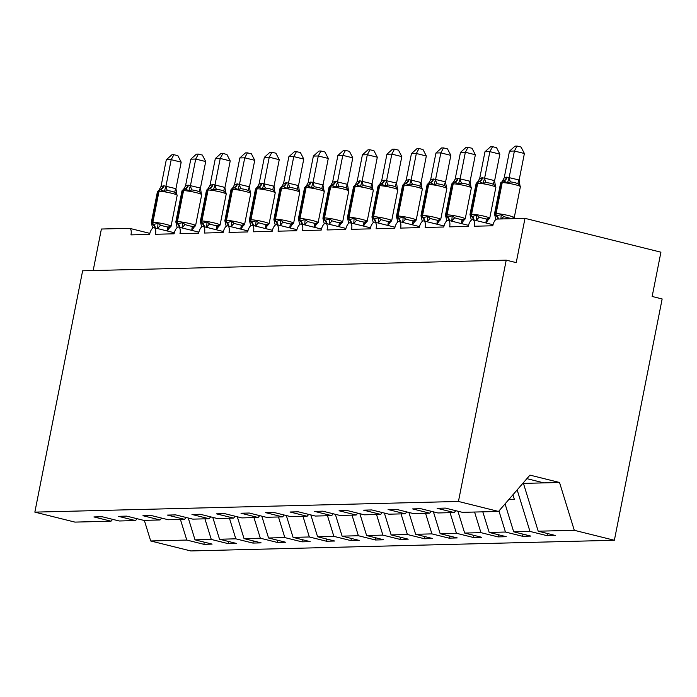 <?xml version="1.0" encoding="UTF-8"?>
<svg xmlns="http://www.w3.org/2000/svg" width="697" height="697" viewBox="0 0 697 697"><rect width="100%" height="100%" fill="white"/><g stroke="black" fill="none" stroke-linecap="round" stroke-linejoin="round"><path stroke-width="1.05" d="M180.418 519.448L186.779 540.053L150.691 540.968L190.769 550.944L614.371 540.271L662.15 298.961L652.157 296.469L660.922 252.192L524.989 218.353L516.224 262.63L506.231 260.147L82.629 270.811L34.85 512.129L74.927 522.105L111.015 521.199L93.921 516.939L102.163 516.738L119.248 520.99L135.532 520.581L118.438 516.329L126.671 516.12L143.765 520.371L160.04 519.962L142.946 515.71L151.188 515.501L168.282 519.753L184.557 519.343L167.463 515.092L175.696 514.883L192.79 519.134L209.065 518.725L191.98 514.473L200.213 514.264L217.307 518.516L233.582 518.106L216.488 513.855L224.73 513.645L241.815 517.906L258.099 517.496L241.005 513.236L249.238 513.027L266.332 517.287L282.607 516.878L265.522 512.617L273.755 512.417L290.849 516.669L307.124 516.259L290.03 512.007L298.272 511.798L315.358 516.05L331.641 515.641L314.547 511.389L322.781 511.18L339.875 515.432L356.15 515.022L339.056 510.77L347.298 510.561L364.392 514.813L380.667 514.403L363.573 510.152L371.806 509.943L388.9 514.194L405.175 513.785L388.09 509.533L396.323 509.324L413.417 513.584L429.692 513.175L412.598 508.915L420.84 508.705L437.925 512.966L454.209 512.556L437.115 508.296L445.348 508.096L462.442 512.347L498.529 511.441L458.443 501.457L34.85 512.129M547.485 533.519L547.058 535.671L529.964 531.41L517.157 489.904M614.371 540.271L574.284 530.295L538.206 531.201L555.3 535.462L547.058 535.671M538.206 531.201L523.447 483.396L523.639 482.411M93.171 270.549L101.396 229.025L129.337 228.32A6.804 2.858 -76 0 1 129.668 228.355A6.804 2.858 -76 0 1 130.966 234.889L149.594 234.419A6.804 2.858 104 0 1 154.185 227.736A6.804 2.858 104 0 1 155.483 234.27L174.111 233.8A6.804 2.858 104 0 1 178.693 227.117A6.804 2.858 104 0 1 179.992 233.652L198.628 233.181A6.804 2.858 104 0 1 203.21 226.499A6.804 2.858 104 0 1 204.509 233.033L223.136 232.563A6.804 2.858 104 0 1 227.727 225.889A6.804 2.858 104 0 1 229.017 232.415L247.653 231.944A6.804 2.858 104 0 1 252.236 225.27A6.804 2.858 104 0 1 253.534 231.796L272.161 231.334A6.804 2.858 104 0 1 276.753 224.652A6.804 2.858 104 0 1 278.051 231.186L296.678 230.716A6.804 2.858 104 0 1 301.261 224.033A6.804 2.858 104 0 1 302.559 230.568L321.195 230.097A6.804 2.858 104 0 1 325.778 223.415A6.804 2.858 104 0 1 327.076 229.949L345.703 229.479A6.804 2.858 104 0 1 350.295 222.796A6.804 2.858 104 0 1 351.593 229.33L370.22 228.86A6.804 2.858 104 0 1 374.803 222.177A6.804 2.858 104 0 1 376.101 228.712L394.737 228.241A6.804 2.858 104 0 1 399.32 221.559A6.804 2.858 104 0 1 400.618 228.093L419.245 227.623A6.804 2.858 104 0 1 423.837 220.949A6.804 2.858 104 0 1 425.126 227.475L443.762 227.004A6.804 2.858 104 0 1 448.345 220.33A6.804 2.858 104 0 1 449.643 226.856L468.271 226.394A6.804 2.858 104 0 1 472.862 219.712A6.804 2.858 104 0 1 474.16 226.246L492.788 225.776A6.804 2.858 104 0 1 497.048 219.058L524.989 218.353M522.968 534.137L522.55 536.281L505.456 532.029L498.947 510.953M529.964 531.41L513.689 531.82L530.783 536.08L522.55 536.281M513.689 531.82L505.064 503.879M498.46 534.747L498.033 536.899L480.939 532.647L474.579 512.042M505.456 532.029L489.181 532.438L506.266 536.699L498.033 536.899M489.181 532.438L482.812 511.833M473.943 535.366L473.516 537.518L456.43 533.266L450.062 512.661M480.939 532.647L464.664 533.057L481.758 537.309L473.516 537.518M464.664 533.057L457.92 511.223M449.434 535.984L449.007 538.136L431.913 533.885L425.553 513.271M456.43 533.266L440.147 533.675L457.241 537.927L449.007 538.136M440.147 533.675L433.412 511.842M424.917 536.603L424.49 538.755L407.397 534.503L401.036 513.889M431.913 533.885L415.639 534.294L432.724 538.546L424.49 538.755M415.639 534.294L408.895 512.452M400.4 537.221L399.973 539.373L382.888 535.113L376.528 514.508M407.397 534.503L391.122 534.913L408.215 539.164L399.973 539.373M391.122 534.913L384.378 513.07M375.892 537.84L375.465 539.992L358.371 535.732L352.011 515.127M382.888 535.113L366.605 535.531L383.698 539.783L375.465 539.992M366.605 535.531L359.87 513.689M351.375 538.459L350.948 540.611L333.854 536.35L327.494 515.745M358.371 535.732L342.096 536.141L359.19 540.402L350.948 540.611M342.096 536.141L335.353 514.308M326.858 539.069L326.44 541.221L309.346 536.969L302.986 516.364M333.854 536.35L317.579 536.76L334.673 541.02L326.44 541.221M317.579 536.76L310.836 514.926M302.35 539.687L301.923 541.839L284.829 537.587L278.469 516.982M309.346 536.969L293.071 537.378L310.156 541.63L301.923 541.839M293.071 537.378L286.328 515.545M277.833 540.306L277.406 542.458L260.321 538.206L253.952 517.601M284.829 537.587L268.554 537.997L285.648 542.249L277.406 542.458M268.554 537.997L261.811 516.163M253.325 540.924L252.898 543.076L235.804 538.825L229.444 518.211M260.321 538.206L244.037 538.615L261.131 542.867L252.898 543.076M244.037 538.615L237.302 516.773M228.808 541.543L228.381 543.695L211.287 539.443L204.927 518.829M235.804 538.825L219.529 539.234L236.614 543.486L228.381 543.695M219.529 539.234L212.785 517.392M455.812 510.692L454.209 512.556M431.295 511.31L429.692 513.175M406.787 511.929L405.175 513.785M382.27 512.548L380.667 514.403M357.761 513.166L356.15 515.022M333.244 513.785L331.641 515.641M308.727 514.403L307.124 516.259M284.219 515.013L282.607 516.878M259.702 515.632L258.099 517.496M235.185 516.25L233.582 518.106M210.677 516.869L209.065 518.725M186.16 517.488L184.557 519.343M161.652 518.106L160.04 519.962M137.135 518.725L135.532 520.581M186.779 540.053L203.864 544.313L212.106 544.104L195.012 539.853L188.268 518.01M204.291 542.161L203.864 544.313M112.618 519.343L111.015 521.199M211.287 539.443L195.012 539.853M509.289 499L509.472 499.601L514.377 499.47L512.931 494.792M150.691 540.968L144.331 520.354M574.284 530.295L559.525 482.481L529.947 475.119L498.529 511.441M458.443 501.457L506.231 260.147M526.88 478.656L543.843 482.882L523.447 483.396M559.525 482.481L543.843 482.882M509.681 498.538L509.472 499.601M152.678 228.198L151.737 224.382L153.619 224.53L158.019 223.206L160.659 225.244L164.64 226.386L168.151 227.109L170.512 226.316L168.561 228.25M171.601 191.239L167.524 190.534L164.326 191.344L159.953 189.567L157.461 191.527L151.319 222.517A9.758 1.019 11.2 0 1 152.294 222.273L152.887 222.265A9.758 1.019 11.2 0 1 165.694 224.295A9.758 1.019 11.2 0 1 171.053 226.298L177.195 195.299A9.758 1.019 -168.8 0 0 171.837 193.296A9.758 1.019 -168.8 0 0 159.021 191.266A2.265 2.047 -91.4 0 1 160.545 189.558A4.992 4.504 88.6 0 0 163.882 185.794L175.949 188.678L176.82 194.454L175.025 192.398L171.601 191.239M181.194 162.166L171.201 159.674L166.295 159.796L171.906 154.751L173.867 154.699L177.866 155.692L181.194 162.166L175.949 188.678M173.867 154.699L171.201 159.674L165.947 186.195M166.295 159.796L161.007 186.517L163.882 185.794M177.195 195.299L176.82 194.454M169.214 228.198L171.053 226.298M158.019 223.206L157.696 227.736M170.512 226.316L167.899 230.193M164.326 191.344L165.912 186.387M159.238 189.654L161.007 186.517M177.186 227.579L176.245 223.763L178.127 223.911L182.536 222.587L185.167 224.626L189.157 225.776L192.668 226.49L195.029 225.697L193.069 227.631M196.118 190.621L192.041 189.915L188.843 190.725L185.053 188.939L183.703 189.053L181.969 190.908L175.836 221.899A9.758 1.019 11.2 0 1 176.811 221.655L177.404 221.646A9.758 1.019 11.2 0 1 190.211 223.676A9.758 1.019 11.2 0 1 195.569 225.68L201.703 194.681A9.758 1.019 -168.8 0 0 196.345 192.686A9.758 1.019 -168.8 0 0 183.538 190.647A2.265 2.047 -91.4 0 1 185.053 188.939A4.992 4.504 88.6 0 0 188.399 185.175L200.457 188.059L201.337 193.836L199.542 191.78L196.118 190.621M205.711 161.547L195.718 159.055L190.812 159.177L196.423 154.133L198.384 154.081L202.374 155.074L205.711 161.547L200.457 188.059M198.384 154.081L195.718 159.055L190.464 185.576M190.812 159.177L185.524 185.899L188.399 185.175M201.703 194.681L201.337 193.836M193.722 227.579L195.569 225.68M182.536 222.587L182.205 227.117M195.029 225.697L192.407 229.574M188.843 190.725L190.429 185.777M183.755 189.044L185.524 185.899M201.703 226.961L200.762 223.145L202.644 223.293L207.044 221.968L209.684 224.007L213.674 225.157L217.185 225.872L219.538 225.079L217.586 227.013M215.329 158.559L220.94 153.514L222.901 153.471L226.891 154.464L230.219 160.929L220.226 158.437L215.329 158.559L210.032 185.28L212.907 184.557A4.992 4.504 88.6 0 1 209.57 188.321A2.265 2.047 -91.4 0 0 208.054 190.028A9.758 1.019 -168.8 0 1 220.862 192.067A9.758 1.019 -168.8 0 1 226.22 194.062L225.811 192.206L225.845 193.217L224.051 191.161L220.627 190.002L216.558 189.296L213.352 190.107L209.57 188.321L208.203 188.443M230.219 160.929L224.931 187.641L225.845 193.217M222.901 153.471L220.226 158.437L214.981 184.958L224.974 187.441M212.907 184.557L214.981 184.958M218.239 226.961L220.078 225.061A9.758 1.019 11.2 0 0 214.728 223.057A9.758 1.019 11.2 0 0 201.912 221.027A2.265 2.047 -91.4 0 0 202.644 223.293A4.992 4.504 88.6 0 1 204.334 226.786M207.044 221.968L206.721 226.499M219.538 225.079L216.924 228.956M213.352 190.107L214.937 185.158M208.264 188.425L210.032 185.28M226.22 226.342L225.27 222.526L227.161 222.683L231.561 221.35L234.192 223.388L238.182 224.539L241.693 225.253L244.055 224.46L242.103 226.403M245.144 189.384L241.066 188.678L237.869 189.497L234.079 187.702L232.72 187.824L231.003 189.671L224.861 220.67A9.758 1.019 11.2 0 1 225.837 220.426L226.429 220.409A9.758 1.019 11.2 0 1 239.237 222.439A9.758 1.019 11.2 0 1 244.595 224.443L250.728 193.452A9.758 1.019 -168.8 0 0 245.379 191.448A9.758 1.019 -168.8 0 0 232.563 189.41A2.265 2.047 -91.4 0 1 234.079 187.702A4.992 4.504 88.6 0 0 237.424 183.938L249.413 186.779L250.362 192.607L248.568 190.542L245.144 189.384M254.736 160.31L244.743 157.818L239.838 157.949L245.449 152.896L247.409 152.852L251.408 153.845L254.736 160.31L249.482 186.831M247.409 152.852L244.743 157.818L239.489 184.339M239.838 157.949L234.549 184.661L237.424 183.938M250.728 193.452L250.362 192.607M242.756 226.342L244.595 224.443M231.561 221.35L231.238 225.88M244.055 224.46L241.441 228.346M237.869 189.497L239.454 184.539M232.781 187.807L234.549 184.661M250.728 225.723L249.787 221.907L251.669 222.064L256.069 220.74L258.709 222.77L262.699 223.92L266.21 224.643L268.563 223.85L266.611 225.784M269.661 188.765L265.583 188.059L262.377 188.878L258.596 187.084L257.228 187.205L255.511 189.053L249.378 220.052A9.758 1.019 11.2 0 1 250.354 219.808L250.937 219.79A9.758 1.019 11.2 0 1 263.754 221.82A9.758 1.019 11.2 0 1 269.112 223.824L275.245 192.834A9.758 1.019 -168.8 0 0 269.887 190.83A9.758 1.019 -168.8 0 0 257.08 188.8A2.265 2.047 -91.4 0 1 258.596 187.084A4.992 4.504 88.6 0 0 261.941 183.32L273.999 186.212L274.871 191.989L273.085 189.933L269.661 188.765M279.253 159.691L269.251 157.2L264.355 157.33L269.966 152.277L271.926 152.234L275.916 153.227L279.253 159.691L273.999 186.212M271.926 152.234L269.251 157.2L264.006 183.72M264.355 157.33L259.057 184.043L261.941 183.32M275.245 192.834L274.871 191.989M269.112 223.824L267.378 225.68M256.069 220.74L255.747 225.27M268.563 223.85L265.949 227.727M262.377 188.878L263.963 183.921M257.298 187.188L259.057 184.043M275.245 225.114L274.304 221.289L276.186 221.446L280.586 220.121L283.226 222.151L287.208 223.301L290.719 224.025L293.08 223.232L291.128 225.166M294.169 188.146L290.091 187.441L286.894 188.26L283.113 186.465L281.745 186.587L280.028 188.434L273.886 219.433A9.758 1.019 11.2 0 1 274.862 219.189L275.454 219.172A9.758 1.019 11.2 0 1 288.27 221.21A9.758 1.019 11.2 0 1 293.62 223.206L299.762 192.215A9.758 1.019 -168.8 0 0 294.404 190.211A9.758 1.019 -168.8 0 0 281.588 188.181A2.265 2.047 -91.4 0 1 283.113 186.465A4.992 4.504 88.6 0 0 286.45 182.701L298.516 185.594L299.388 191.37L297.593 189.314L294.169 188.146M303.761 159.073L293.768 156.59L288.863 156.712L294.483 151.667L296.434 151.615L300.433 152.608L303.761 159.073L298.516 185.594M296.434 151.615L293.768 156.59L288.514 183.102M288.863 156.712L283.574 183.424L286.45 182.701M299.762 192.215L299.388 191.37M291.782 225.114L293.62 223.206M280.586 220.121L280.264 224.652M293.08 223.232L290.466 227.109M286.894 188.26L288.48 183.302M281.806 186.569L283.574 183.424M299.754 224.495L298.813 220.67L300.695 220.827L305.103 219.503L307.734 221.541L311.725 222.683L315.236 223.406L317.597 222.613L315.645 224.547M313.38 156.093L318.991 151.049L320.951 150.996L324.941 151.99L328.278 158.454L318.285 155.971L313.38 156.093L308.091 182.806L310.967 182.083A4.992 4.504 88.6 0 1 307.621 185.846A2.265 2.047 -91.4 0 0 306.105 187.563A9.758 1.019 -168.8 0 1 318.921 189.593A9.758 1.019 -168.8 0 1 324.271 191.597L323.861 189.741L323.905 190.751L322.11 188.695L318.686 187.537L314.608 186.831L311.411 187.641L307.621 185.846L306.183 186.125M328.278 158.454L322.99 185.175L323.905 190.751M320.951 150.996L318.285 155.971L313.031 182.483L323.025 184.975M310.967 182.083L313.031 182.483M316.421 224.443L318.137 222.587A9.758 1.019 11.2 0 0 312.779 220.592A9.758 1.019 11.2 0 0 299.971 218.553A2.265 2.047 -91.4 0 0 300.695 220.827A4.992 4.504 88.6 0 1 302.393 224.312M305.103 219.503L304.781 224.033M317.597 222.613L314.983 226.49M311.411 187.641L312.997 182.684M306.323 185.951L308.091 182.806M324.271 223.876L323.33 220.06L325.211 220.208L329.611 218.884L332.251 220.923L336.242 222.064L339.753 222.787L342.105 221.994L340.153 223.929M343.203 186.918L339.125 186.212L335.919 187.023L331.545 185.245L329.054 187.205L322.92 218.196A9.758 1.019 11.2 0 1 323.896 217.952L324.48 217.934A9.758 1.019 11.2 0 1 337.296 219.973A9.758 1.019 11.2 0 1 342.654 221.977L348.788 190.978A9.758 1.019 -168.8 0 0 343.429 188.974A9.758 1.019 -168.8 0 0 330.622 186.944A2.265 2.047 -91.4 0 1 332.138 185.236A4.992 4.504 88.6 0 0 335.475 181.473L347.542 184.356L348.413 190.133L346.618 188.077L343.203 186.918M352.795 157.836L342.793 155.353L337.897 155.475L343.508 150.43L345.468 150.378L349.458 151.371L352.795 157.836L347.542 184.356M345.468 150.378L342.793 155.353L337.548 181.873M337.897 155.475L332.6 182.196L335.475 181.473M348.788 190.978L348.413 190.133M340.807 223.876L342.654 221.977M329.611 218.884L329.289 223.415M342.105 221.994L339.491 225.872M335.919 187.023L337.505 182.065M330.84 185.332L332.6 182.196M348.788 223.258L347.838 219.442L349.728 219.59L354.128 218.266L356.768 220.304L360.75 221.454L364.261 222.169L366.622 221.376L364.67 223.31M367.711 186.299L363.634 185.594L360.436 186.404L356.062 184.627L353.571 186.587L347.428 217.577A9.758 1.019 11.2 0 1 348.404 217.333L348.997 217.325A9.758 1.019 11.2 0 1 361.804 219.355A9.758 1.019 11.2 0 1 367.162 221.358L373.304 190.359A9.758 1.019 -168.8 0 0 367.946 188.364A9.758 1.019 -168.8 0 0 355.13 186.326A2.265 2.047 -91.4 0 1 356.655 184.618A4.992 4.504 88.6 0 0 359.992 180.854L372.059 183.738L372.93 189.514L371.135 187.458L367.711 186.299M377.304 157.226L367.31 154.734L362.405 154.856L368.016 149.811L369.976 149.759L373.975 150.752L377.304 157.226L372.059 183.738M369.976 149.759L367.31 154.734L362.057 181.255M362.405 154.856L357.117 181.577L359.992 180.854M373.304 190.359L372.93 189.514M365.324 223.258L367.162 221.358M354.128 218.266L353.806 222.796M366.622 221.376L364.008 225.253M360.436 186.404L362.022 181.455M355.348 184.722L357.117 181.577M373.296 222.639L372.355 218.823L374.237 218.971L378.645 217.647L381.276 219.686L385.267 220.836L388.778 221.55L391.139 220.757L389.179 222.691M392.228 185.681L388.151 184.975L384.953 185.785L381.163 183.999L379.813 184.113L378.079 185.968L371.945 216.967A9.758 1.019 11.2 0 1 372.921 216.715L373.514 216.706A9.758 1.019 11.2 0 1 386.321 218.736A9.758 1.019 11.2 0 1 391.679 220.74L397.813 189.741A9.758 1.019 -168.8 0 0 392.455 187.746A9.758 1.019 -168.8 0 0 379.647 185.707A2.265 2.047 -91.4 0 1 381.163 183.999A4.992 4.504 88.6 0 0 384.509 180.235L396.567 183.119L397.447 188.896L395.652 186.84L392.228 185.681M401.82 156.607L391.827 154.115L386.922 154.237L392.533 149.193L394.493 149.141L398.484 150.143L401.82 156.607L396.567 183.119M394.493 149.141L391.827 154.115L386.574 180.636M386.922 154.237L381.634 180.959L384.509 180.235M397.813 189.741L397.447 188.896M389.832 222.639L391.679 220.74M378.645 217.647L378.314 222.177M391.139 220.757L388.517 224.634M384.953 185.785L386.539 180.837M379.865 184.104L381.634 180.959M397.813 222.021L396.872 218.205L398.754 218.361L403.154 217.028L405.793 219.067L409.784 220.217L413.286 220.932L415.647 220.139L413.696 222.073M416.736 185.062L412.668 184.356L409.461 185.175L405.68 183.381L404.312 183.503L402.596 185.35L396.462 216.349A9.758 1.019 11.2 0 1 397.438 216.105L398.022 216.087A9.758 1.019 11.2 0 1 410.838 218.117A9.758 1.019 11.2 0 1 416.187 220.121L422.33 189.131A9.758 1.019 -168.8 0 0 416.972 187.127A9.758 1.019 -168.8 0 0 404.164 185.088A2.265 2.047 -91.4 0 1 405.68 183.381A4.992 4.504 88.6 0 0 409.017 179.617L421.084 182.509L421.955 188.277L420.16 186.221L416.736 185.062M426.329 155.989L416.336 153.497L411.439 153.619L417.05 148.574L419.01 148.531L423.001 149.524L426.329 155.989L421.084 182.509M419.01 148.531L416.336 153.497L411.091 180.018M411.439 153.619L406.142 180.34L409.017 179.617M422.33 189.131L421.955 188.277M416.187 220.121L414.462 221.977M403.154 217.028L402.831 221.559M415.647 220.139L413.033 224.016M409.461 185.175L411.047 180.218M404.373 183.485L406.142 180.34M422.33 221.402L421.38 217.586L423.271 217.743L427.67 216.418L430.302 218.449L434.292 219.599L437.803 220.313L440.164 219.529L438.213 221.463M441.253 184.444L437.176 183.738L433.978 184.557L430.188 182.762L428.829 182.884L427.113 184.731L420.971 215.73A9.758 1.019 11.2 0 1 421.946 215.486L422.539 215.469A9.758 1.019 11.2 0 1 435.346 217.499A9.758 1.019 11.2 0 1 440.704 219.503L446.838 188.512A9.758 1.019 -168.8 0 0 441.489 186.508A9.758 1.019 -168.8 0 0 428.672 184.478A2.265 2.047 -91.4 0 1 430.188 182.762A4.992 4.504 88.6 0 0 433.534 178.998L445.522 181.839L446.472 187.667L444.677 185.611L441.253 184.444M450.846 155.37L440.852 152.878L435.947 153.009L441.558 147.956L443.519 147.912L447.518 148.905L450.846 155.37L445.592 181.891M443.519 147.912L440.852 152.878L435.599 179.399M435.947 153.009L430.659 179.721L433.534 178.998M446.838 188.512L446.472 187.667M438.866 221.402L440.704 219.503M427.67 216.418L427.348 220.949M440.164 219.529L437.55 223.406M433.978 184.557L435.564 179.599M428.89 182.867L430.659 179.721M446.838 220.792L445.897 216.967L447.779 217.124L452.179 215.8L454.819 217.83L458.809 218.98L462.32 219.703L464.672 218.91L462.721 220.844M465.77 183.825L461.693 183.119L458.487 183.938L454.705 182.144L453.338 182.265L451.621 184.113L445.488 215.112A9.758 1.019 11.2 0 1 446.463 214.868L447.047 214.85A9.758 1.019 11.2 0 1 459.863 216.889A9.758 1.019 11.2 0 1 465.221 218.884L471.355 187.894A9.758 1.019 -168.8 0 0 465.997 185.89A9.758 1.019 -168.8 0 0 453.189 183.86A2.265 2.047 -91.4 0 1 454.705 182.144A4.992 4.504 88.6 0 0 458.051 178.38L470.109 181.272L470.98 187.049L469.194 184.993L465.77 183.825M475.363 154.751L465.361 152.268L460.464 152.39L466.075 147.346L468.036 147.294L472.026 148.287L475.363 154.751L470.109 181.272M468.036 147.294L465.361 152.268L460.116 178.78M460.464 152.39L455.167 179.103L458.051 178.38M471.355 187.894L470.98 187.049M463.374 220.792L465.221 218.884M452.179 215.8L451.856 220.33M464.672 218.91L462.059 222.787M458.487 183.938L460.072 178.981M453.407 182.248L455.167 179.103M471.355 220.174L470.414 216.349L472.296 216.506L476.696 215.181L479.336 217.211L483.317 218.361L486.828 219.085L489.189 218.292L487.238 220.226M495.462 185.419L495.497 186.43L493.703 184.374L490.279 183.206L486.201 182.509L483.004 183.32L479.222 181.525L477.785 181.804M499.871 154.133L489.878 151.65L484.973 151.772L490.592 146.727L492.544 146.675L496.543 147.668L499.871 154.133L494.582 180.854L495.497 186.43M492.544 146.675L489.878 151.65L484.624 178.162L494.626 180.654M484.973 151.772L479.684 178.484L481.976 177.779L484.624 178.162M487.891 220.174L489.73 218.266A9.758 1.019 11.2 0 0 484.38 216.27A9.758 1.019 11.2 0 0 471.564 214.232A2.265 2.047 -91.4 0 0 472.296 216.506A4.992 4.504 88.6 0 1 473.986 219.991M476.696 215.181L476.373 219.712M489.189 218.292L486.576 222.169M483.004 183.32L484.589 178.362M477.915 181.629L479.684 178.484M495.863 219.555L494.922 215.73L496.804 215.887L501.213 214.563L503.844 216.601L507.834 217.743L511.345 218.466L513.706 217.673M514.795 182.597L510.718 181.891L507.521 182.701L503.147 180.924L500.646 182.884L494.513 213.874A9.758 1.019 11.2 0 1 495.489 213.63L496.081 213.613A9.758 1.019 11.2 0 1 508.888 215.652A9.758 1.019 11.2 0 1 514.247 217.656L520.38 186.657A9.758 1.019 -168.8 0 0 515.031 184.653A9.758 1.019 -168.8 0 0 502.215 182.623A2.265 2.047 -91.4 0 1 503.731 180.915A4.992 4.504 88.6 0 0 507.076 177.151L519.065 179.983L520.014 185.811L518.219 183.755L514.795 182.597M524.388 153.514L514.395 151.031L509.49 151.153L515.1 146.109L517.061 146.056L521.051 147.05L524.388 153.514L519.134 180.035M517.061 146.056L514.395 151.031L509.141 177.552M509.49 151.153L504.201 177.874L507.076 177.151M520.38 186.657L520.014 185.811M501.213 214.563L500.943 218.614M507.521 182.701L509.106 177.744M502.432 181.011L504.201 177.874M155.309 228.015A4.992 4.504 88.6 0 0 153.619 224.53A2.265 2.047 -91.4 0 1 152.887 222.265L159.021 191.266L158.437 191.283A9.758 1.019 -168.8 0 0 157.461 191.527M163.298 185.803A4.992 4.504 88.6 0 1 159.953 189.567A2.265 2.047 88.6 0 0 158.437 191.283L152.294 222.273A2.265 2.047 88.6 0 0 153.026 224.547A4.992 4.504 88.6 0 1 154.708 227.867M160.659 225.244A4.992 1.838 -57.2 0 0 157.783 228.633M168.151 227.109A4.992 2.152 -95.4 0 0 167.35 231.012M166.034 186.186A4.992 2.152 -95.4 0 0 167.524 190.534M175.871 188.634A4.992 1.838 -57.2 0 0 175.025 192.398M179.826 227.396A4.992 4.504 88.6 0 0 178.127 223.911A2.265 2.047 -91.4 0 1 177.404 221.646L183.538 190.647L182.945 190.664A9.758 1.019 -168.8 0 0 181.969 190.908M187.807 185.184A4.992 4.504 88.6 0 1 184.47 188.957A2.265 2.047 88.6 0 0 182.945 190.664L176.811 221.655A2.265 2.047 88.6 0 0 177.543 223.929A4.992 4.504 88.6 0 1 179.216 227.248M185.167 224.626A4.992 1.838 -57.2 0 0 182.292 228.015M192.668 226.49A4.992 2.152 -95.4 0 0 191.867 230.393M190.551 185.568A4.992 2.152 -95.4 0 0 192.041 189.915M200.387 188.016A4.992 1.838 -57.2 0 0 199.542 191.78M212.324 184.574A4.992 4.504 88.6 0 1 208.978 188.338A2.265 2.047 88.6 0 0 207.462 190.046A9.758 1.019 -168.8 0 0 206.486 190.29L200.353 221.289A9.758 1.019 11.2 0 1 201.328 221.045L201.912 221.027L208.054 190.028L207.462 190.046L201.328 221.045A2.265 2.047 88.6 0 0 202.052 223.31A4.992 4.504 88.6 0 1 203.733 226.63M209.684 224.007A4.992 1.838 -57.2 0 0 206.809 227.396M217.185 225.872A4.992 2.152 -95.4 0 0 216.375 229.783M215.059 184.949A4.992 2.152 -95.4 0 0 216.558 189.296M224.896 187.397A4.992 1.838 -57.2 0 0 224.051 191.161M228.851 226.168A4.992 4.504 88.6 0 0 227.161 222.683A2.265 2.047 -91.4 0 1 226.429 220.409L232.563 189.41L231.979 189.427A9.758 1.019 -168.8 0 0 231.003 189.671M236.832 183.956A4.992 4.504 88.6 0 1 233.495 187.72A2.265 2.047 88.6 0 0 231.979 189.427L225.837 220.426A2.265 2.047 88.6 0 0 226.569 222.691A4.992 4.504 88.6 0 1 228.25 226.011M234.192 223.388A4.992 1.838 -57.2 0 0 231.326 226.778M241.693 225.253A4.992 2.152 -95.4 0 0 240.892 229.165M239.576 184.33A4.992 2.152 -95.4 0 0 241.066 188.678M249.413 186.779A4.992 1.838 -57.2 0 0 248.568 190.542M253.368 225.549A4.992 4.504 88.6 0 0 251.669 222.064A2.265 2.047 -91.4 0 1 250.937 219.79L257.08 188.8L256.487 188.809A9.758 1.019 -168.8 0 0 255.511 189.053M261.349 183.337A4.992 4.504 88.6 0 1 258.012 187.101A2.265 2.047 88.6 0 0 256.487 188.809L250.354 219.808A2.265 2.047 88.6 0 0 251.086 222.073A4.992 4.504 88.6 0 1 252.758 225.401M258.709 222.77A4.992 1.838 -57.2 0 0 255.834 226.159M266.21 224.643A4.992 2.152 -95.4 0 0 265.4 228.546M264.093 183.712A4.992 2.152 -95.4 0 0 265.583 188.059M273.921 186.16A4.992 1.838 -57.2 0 0 273.085 189.933M277.876 224.931A4.992 4.504 88.6 0 0 276.186 221.446A2.265 2.047 -91.4 0 1 275.454 219.172L281.588 188.181L281.004 188.19A9.758 1.019 -168.8 0 0 280.028 188.434M285.866 182.719A4.992 4.504 88.6 0 1 282.52 186.482A2.265 2.047 88.6 0 0 281.004 188.19L274.862 219.189A2.265 2.047 88.6 0 0 275.594 221.463A4.992 4.504 88.6 0 1 277.275 224.782M283.226 222.151A4.992 1.838 -57.2 0 0 280.351 225.549M290.719 224.025A4.992 2.152 -95.4 0 0 289.917 227.928M288.602 183.093A4.992 2.152 -95.4 0 0 290.091 187.441M298.438 185.541A4.992 1.838 -57.2 0 0 297.593 189.314M310.374 182.1A4.992 4.504 88.6 0 1 307.037 185.864A2.265 2.047 88.6 0 0 305.521 187.58A9.758 1.019 -168.8 0 0 304.537 187.824L298.403 218.814A9.758 1.019 11.2 0 1 299.379 218.57L299.971 218.553L306.105 187.563L305.521 187.58L299.379 218.57A2.265 2.047 88.6 0 0 300.111 220.844A4.992 4.504 88.6 0 1 301.784 224.164M307.734 221.541A4.992 1.838 -57.2 0 0 304.868 224.931M315.236 223.406A4.992 2.152 -95.4 0 0 314.434 227.309M313.119 182.475A4.992 2.152 -95.4 0 0 314.608 186.831M322.955 184.923A4.992 1.838 -57.2 0 0 322.11 188.695M326.902 223.693A4.992 4.504 88.6 0 0 325.211 220.208A2.265 2.047 -91.4 0 1 324.48 217.934L330.622 186.944L330.029 186.962A9.758 1.019 -168.8 0 0 329.054 187.205M334.891 181.481A4.992 4.504 88.6 0 1 331.545 185.245A2.265 2.047 88.6 0 0 330.029 186.962L323.896 217.952A2.265 2.047 88.6 0 0 324.628 220.226A4.992 4.504 88.6 0 1 326.301 223.545M332.251 220.923A4.992 1.838 -57.2 0 0 329.376 224.312M339.753 222.787A4.992 2.152 -95.4 0 0 338.942 226.691M337.636 181.865A4.992 2.152 -95.4 0 0 339.125 186.212M347.463 184.313A4.992 1.838 -57.2 0 0 346.618 188.077M351.419 223.075A4.992 4.504 88.6 0 0 349.728 219.59A2.265 2.047 -91.4 0 1 348.997 217.325L355.13 186.326L354.546 186.343A9.758 1.019 -168.8 0 0 353.571 186.587M359.408 180.863A4.992 4.504 88.6 0 1 356.062 184.627A2.265 2.047 88.6 0 0 354.546 186.343L348.404 217.333A2.265 2.047 88.6 0 0 349.136 219.607A4.992 4.504 88.6 0 1 350.818 222.927M356.768 220.304A4.992 1.838 -57.2 0 0 353.893 223.693M364.261 222.169A4.992 2.152 -95.4 0 0 363.459 226.072M362.144 181.246A4.992 2.152 -95.4 0 0 363.634 185.594M371.98 183.694A4.992 1.838 -57.2 0 0 371.135 187.458M375.936 222.465A4.992 4.504 88.6 0 0 374.237 218.971A2.265 2.047 -91.4 0 1 373.514 216.706L379.647 185.707L379.055 185.724A9.758 1.019 -168.8 0 0 378.079 185.968M383.916 180.253A4.992 4.504 88.6 0 1 380.579 184.017A2.265 2.047 88.6 0 0 379.055 185.724L372.921 216.715A2.265 2.047 88.6 0 0 373.653 218.989A4.992 4.504 88.6 0 1 375.326 222.308M381.276 219.686A4.992 1.838 -57.2 0 0 378.401 223.075M388.778 221.55A4.992 2.152 -95.4 0 0 387.976 225.453M386.661 180.628A4.992 2.152 -95.4 0 0 388.151 184.975M396.497 183.076A4.992 1.838 -57.2 0 0 395.652 186.84M400.444 221.846A4.992 4.504 88.6 0 0 398.754 218.361A2.265 2.047 -91.4 0 1 398.022 216.087L404.164 185.088L403.572 185.106A9.758 1.019 -168.8 0 0 402.596 185.35M408.433 179.634A4.992 4.504 88.6 0 1 405.088 183.398A2.265 2.047 88.6 0 0 403.572 185.106L397.438 216.105A2.265 2.047 88.6 0 0 398.161 218.37A4.992 4.504 88.6 0 1 399.843 221.69M405.793 219.067A4.992 1.838 -57.2 0 0 402.918 222.456M413.286 220.932A4.992 2.152 -95.4 0 0 412.485 224.843M411.169 180.009A4.992 2.152 -95.4 0 0 412.668 184.356M421.005 182.457A4.992 1.838 -57.2 0 0 420.16 186.221M424.961 221.228A4.992 4.504 88.6 0 0 423.271 217.743A2.265 2.047 -91.4 0 1 422.539 215.469L428.672 184.478L428.089 184.487A9.758 1.019 -168.8 0 0 427.113 184.731M432.942 179.016A4.992 4.504 88.6 0 1 429.605 182.78A2.265 2.047 88.6 0 0 428.089 184.487L421.946 215.486A2.265 2.047 88.6 0 0 422.678 217.752A4.992 4.504 88.6 0 1 424.36 221.08M430.302 218.449A4.992 1.838 -57.2 0 0 427.435 221.838M437.803 220.313A4.992 2.152 -95.4 0 0 437.002 224.225M435.686 179.39A4.992 2.152 -95.4 0 0 437.176 183.738M445.522 181.839A4.992 1.838 -57.2 0 0 444.677 185.611M449.478 220.609A4.992 4.504 88.6 0 0 447.779 217.124A2.265 2.047 -91.4 0 1 447.047 214.85L453.189 183.86L452.597 183.869A9.758 1.019 -168.8 0 0 451.621 184.113M457.459 178.397A4.992 4.504 88.6 0 1 454.122 182.161A2.265 2.047 88.6 0 0 452.597 183.869L446.463 214.868A2.265 2.047 88.6 0 0 447.195 217.133A4.992 4.504 88.6 0 1 448.868 220.461M454.819 217.83A4.992 1.838 -57.2 0 0 451.944 221.228M462.32 219.703A4.992 2.152 -95.4 0 0 461.51 223.606M460.203 178.772A4.992 2.152 -95.4 0 0 461.693 183.119M470.031 181.22A4.992 1.838 -57.2 0 0 469.194 184.993M489.73 218.266L495.872 187.275A9.758 1.019 -168.8 0 0 490.514 185.271A9.758 1.019 -168.8 0 0 477.698 183.241A2.265 2.047 -91.4 0 1 479.222 181.525A4.992 4.504 88.6 0 0 482.559 177.761M481.976 177.779A4.992 4.504 88.6 0 1 478.63 181.542A2.265 2.047 88.6 0 0 477.114 183.259A9.758 1.019 -168.8 0 0 476.138 183.503L469.996 214.493A9.758 1.019 11.2 0 1 470.972 214.249L471.564 214.232L477.698 183.241L477.114 183.259L470.972 214.249A2.265 2.047 88.6 0 0 471.703 216.523A4.992 4.504 88.6 0 1 473.385 219.843M479.336 217.211A4.992 1.838 -57.2 0 0 476.46 220.609M486.828 219.085A4.992 2.152 -95.4 0 0 486.027 222.988M484.711 178.153A4.992 2.152 -95.4 0 0 486.201 182.509M494.548 180.601A4.992 1.838 -57.2 0 0 493.703 184.374M498.46 219.024A4.992 4.504 88.6 0 0 496.804 215.887A2.265 2.047 -91.4 0 1 496.081 213.613L502.215 182.623L501.631 182.64A9.758 1.019 -168.8 0 0 500.646 182.884M506.484 177.16A4.992 4.504 88.6 0 1 503.147 180.924A2.265 2.047 88.6 0 0 501.631 182.64L495.489 213.63A2.265 2.047 88.6 0 0 496.22 215.904A4.992 4.504 88.6 0 1 497.876 219.041M503.844 216.601A4.992 1.838 -57.2 0 0 501.64 218.945M509.228 177.543A4.992 2.152 -95.4 0 0 510.718 181.891M519.065 179.983A4.992 1.838 -57.2 0 0 518.219 183.755M472.862 219.712L493.032 224.73M448.345 220.33L468.515 225.349M423.837 220.949L444.006 225.967M399.32 221.559L419.489 226.586M374.803 222.177L394.972 227.205M350.295 222.796L370.464 227.814M325.778 223.415L345.947 228.433M301.261 224.033L321.439 229.052M276.753 224.652L296.922 229.67M252.236 225.27L272.405 230.289M227.727 225.889L247.897 230.907M203.21 226.499L223.38 231.526M178.693 227.117L198.863 232.145M154.185 227.736L174.355 232.754M129.668 228.355L149.838 233.373M151.737 224.382L151.319 222.517M176.245 223.763L175.836 221.899M226.22 194.062L220.078 225.061M208.133 188.591L206.486 190.29M200.762 223.145L200.353 221.289M225.27 222.526L224.861 220.67M249.787 221.907L249.378 220.052M274.304 221.289L273.886 219.433M324.271 191.597L318.137 222.587M306.271 185.968L304.537 187.824M298.813 220.67L298.403 218.814M323.33 220.06L322.92 218.196M347.847 219.442L347.428 217.577M372.355 218.823L371.945 216.967M396.872 218.205L396.462 216.349M421.38 217.586L420.971 215.73M445.897 216.967L445.488 215.112M477.863 181.647L476.138 183.503M495.872 187.275L495.271 185.071M470.414 216.349L469.996 214.493M494.922 215.739L494.513 213.874M513.802 218.631L514.247 217.656"/></g></svg>
